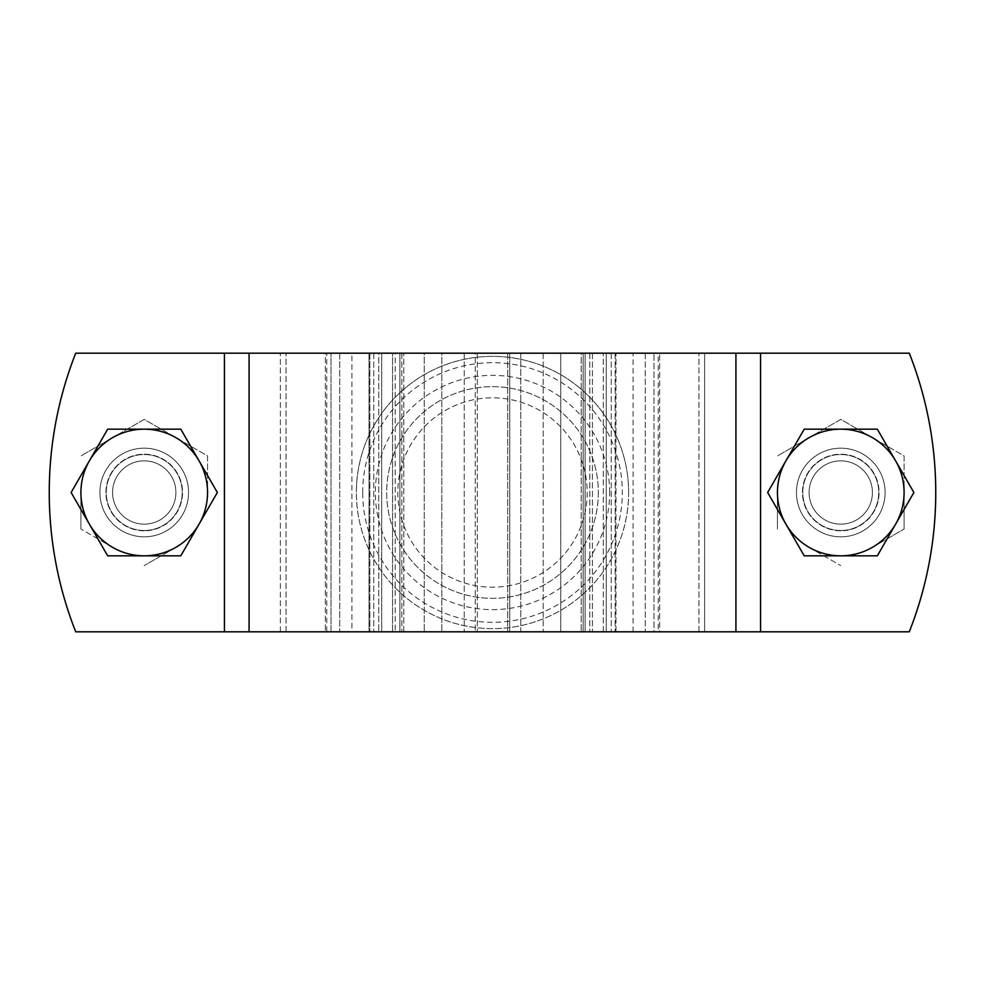 <?xml version="1.0" encoding="UTF-8"?>
<svg xmlns="http://www.w3.org/2000/svg" width="985" height="985" viewBox="0 0 985 985"><rect width="100%" height="100%" fill="white"/><g stroke="black" fill="none" stroke-linecap="round" stroke-linejoin="round"><path stroke-width="0.74" stroke-dasharray="4.92 3.69" d="M840.771 536.825A44.325 44.325 0 0 1 796.446 492.5A44.325 44.325 0 0 1 840.771 448.175A44.325 44.325 0 0 1 885.096 492.5A44.325 44.325 0 0 1 840.771 536.825A44.325 44.325 0 0 1 796.446 492.5A44.325 44.325 0 0 1 840.771 448.175A44.325 44.325 0 0 1 885.096 492.5A44.325 44.325 0 0 1 840.771 536.825A44.325 44.325 0 0 1 796.446 492.5A44.325 44.325 0 0 1 840.771 448.175A44.325 44.325 0 0 1 885.096 492.5A44.325 44.325 0 0 1 840.771 536.825A44.325 44.325 0 0 1 796.446 492.5A44.325 44.325 0 0 1 840.771 448.175A44.325 44.325 0 0 1 885.096 492.5A44.325 44.325 0 0 1 840.771 536.825M144.229 448.175A44.325 44.325 0 0 0 99.904 492.5A44.325 44.325 0 0 0 144.229 536.825A44.325 44.325 0 0 0 188.554 492.5A44.325 44.325 0 0 0 144.229 448.175A44.325 44.325 0 0 0 99.904 492.5A44.325 44.325 0 0 0 144.229 536.825A44.325 44.325 0 0 0 188.554 492.5A44.325 44.325 0 0 0 144.229 448.175A44.325 44.325 0 0 0 99.904 492.5A44.325 44.325 0 0 0 144.229 536.825A44.325 44.325 0 0 0 188.554 492.5A44.325 44.325 0 0 0 144.229 448.175A44.325 44.325 0 0 0 99.904 492.5A44.325 44.325 0 0 0 144.229 536.825A44.325 44.325 0 0 0 188.554 492.5A44.325 44.325 0 0 0 144.229 448.175M909.29 631.804A379.927 379.927 0 0 0 909.29 353.196L760.568 353.196L909.29 353.196A379.927 379.927 0 0 1 909.29 631.804A379.927 379.927 0 0 0 909.29 353.196L286.056 353.196L735.918 353.196L633.072 353.196L633.072 631.804L909.29 631.804M369.018 631.804L760.568 631.804L249.082 631.804L369.018 631.804L369.018 353.196L658.239 353.196L658.239 631.804L653.966 631.804L653.966 353.196L653.966 631.804L603.312 631.804L603.312 353.196L603.312 631.804L381.688 631.804L381.688 353.196L381.688 631.804L331.034 631.804L331.034 353.196L331.034 631.804L326.761 631.804L326.761 353.196L75.71 353.196A379.927 379.927 0 0 0 75.71 631.804L351.928 631.804L351.928 353.196L369.018 353.196L369.018 631.804M224.432 631.804L75.71 631.804L224.432 631.804L224.432 353.196M615.982 631.804L615.982 353.196L615.982 631.804M75.71 631.804A379.927 379.927 0 0 1 75.71 353.196A379.927 379.927 0 0 0 75.71 631.804M362.689 492.5A129.811 129.811 0 0 1 492.5 362.689A129.811 129.811 0 0 1 622.311 492.5A129.811 129.811 0 0 1 492.5 622.311A129.811 129.811 0 0 1 362.689 492.5M628.639 492.5A136.139 136.139 0 0 0 492.5 356.361A136.139 136.139 0 0 0 356.361 492.5A136.139 136.139 0 0 1 492.5 356.361A136.139 136.139 0 0 1 628.639 492.5A136.139 136.139 0 0 1 492.5 628.639A136.139 136.139 0 0 1 356.361 492.5A136.139 136.139 0 0 0 492.5 628.639A136.139 136.139 0 0 0 628.639 492.5M609.641 492.5A117.141 117.141 0 0 0 492.5 375.359A117.141 117.141 0 0 0 375.359 492.5A117.141 117.141 0 0 0 492.5 609.641A117.141 117.141 0 0 0 609.641 492.5M598.326 492.5A105.826 105.826 0 0 1 492.5 598.326A105.826 105.826 0 0 1 386.674 492.5A105.826 105.826 0 0 1 492.5 386.674A105.826 105.826 0 0 1 598.326 492.5A105.826 105.826 0 0 1 492.5 598.326A105.826 105.826 0 0 1 386.674 492.5A105.826 105.826 0 0 1 492.5 386.674A105.826 105.826 0 0 1 598.326 492.5M587.171 492.5A94.671 94.671 0 0 1 492.5 587.171A94.671 94.671 0 0 1 397.829 492.5A94.671 94.671 0 0 1 492.5 397.829A94.671 94.671 0 0 1 587.171 492.5A94.671 94.671 0 0 1 492.5 587.171A94.671 94.671 0 0 1 397.829 492.5A94.671 94.671 0 0 1 492.5 397.829A94.671 94.671 0 0 1 587.171 492.5M581.212 631.804L645.261 631.804L581.212 631.804L581.212 353.196L585.115 353.196L581.212 353.196L583.145 353.196L581.212 353.196L581.212 631.804L615.157 631.804L581.212 631.804M615.157 353.196L615.157 631.804L615.157 353.196L520.757 353.196L560.76 353.196L560.76 631.804L543.178 631.804L560.76 631.804L560.76 353.196L615.157 353.196L585.115 353.196L585.115 631.804L585.115 353.196L615.157 353.196M441.822 631.804L369.843 631.804L441.822 631.804L441.822 353.196L464.243 353.196L424.239 353.196L441.822 353.196L441.822 631.804M520.757 631.804L477.319 631.804L520.757 631.804L520.757 353.196L509.725 353.196L520.757 353.196L520.757 631.804M583.145 353.196L592.428 353.196L583.145 353.196L583.145 631.804L583.145 353.196M704.632 353.196L280.368 353.196L325.333 353.196L325.333 631.804L280.368 631.804L280.368 353.196L704.632 353.196L659.667 353.196L704.632 353.196L704.632 631.804L280.368 631.804L325.333 631.804L325.333 353.196L280.368 353.196L280.368 631.804L704.632 631.804L704.632 353.196M392.572 353.196L378.745 353.196L392.572 353.196L392.572 631.804L403.788 631.804L325.333 631.804L392.572 631.804L392.572 353.196M659.667 631.804L704.632 631.804L659.667 631.804L659.667 353.196L659.667 631.804L645.261 631.804L659.667 631.804M339.739 353.196L378.745 353.196L378.745 631.804L378.745 353.196L325.333 353.196L339.739 353.196L339.739 631.804L339.739 353.196M645.261 353.196L592.428 353.196L606.255 353.196L606.255 631.804L606.255 353.196L645.261 353.196L645.261 631.804L645.261 353.196M507.681 353.196L509.725 353.196L509.725 631.804L509.725 353.196L464.243 353.196L475.275 353.196L475.275 631.804L475.275 353.196L507.681 353.196L507.681 631.804L507.681 353.196M395.207 353.196L424.239 353.196L424.239 631.804L424.239 353.196L369.843 353.196L403.788 353.196L399.885 353.196L399.885 631.804L399.885 353.196L369.843 353.196L369.843 631.804L369.843 353.196L395.207 353.196L395.207 631.804L395.207 353.196M403.788 631.804L403.788 353.196L403.788 631.804M144.229 555.823A63.323 63.323 0 0 0 207.552 492.5A63.323 63.323 0 0 0 144.229 429.177L107.673 429.177L71.117 492.5L107.673 555.823L144.229 555.823A63.323 63.323 0 0 0 199.069 460.845A63.323 63.323 0 0 0 89.389 460.845A63.323 63.323 0 0 0 144.229 555.823L180.797 555.823L217.353 492.5L180.797 429.177L144.229 429.177A63.323 63.323 0 0 0 80.905 492.5A63.323 63.323 0 0 0 144.229 555.823M144.229 530.496A37.996 37.996 0 0 0 182.225 492.5A37.996 37.996 0 0 0 144.229 454.504A37.996 37.996 0 0 0 106.245 492.5A37.996 37.996 0 0 0 144.229 530.496A37.996 37.996 0 0 0 182.225 492.5A37.996 37.996 0 0 0 144.229 454.504A37.996 37.996 0 0 0 106.245 492.5A37.996 37.996 0 0 0 144.229 530.496M144.229 524.155A31.655 31.655 0 0 0 175.896 492.5A31.655 31.655 0 0 0 144.229 460.845A31.655 31.655 0 0 0 112.573 492.5A31.655 31.655 0 0 0 144.229 524.155A31.655 31.655 0 0 1 112.573 492.5A31.655 31.655 0 0 1 144.229 460.845A31.655 31.655 0 0 1 175.896 492.5A31.655 31.655 0 0 1 144.229 524.155A31.655 31.655 0 0 1 112.573 492.5A31.655 31.655 0 0 1 144.229 460.845A31.655 31.655 0 0 1 175.896 492.5A31.655 31.655 0 0 1 144.229 524.155M840.771 555.823A63.323 63.323 0 0 0 904.095 492.5A63.323 63.323 0 0 0 840.771 429.177L804.203 429.177L767.647 492.5L804.203 555.823L840.771 555.823A63.323 63.323 0 0 0 895.611 460.845A63.323 63.323 0 0 0 785.932 460.845A63.323 63.323 0 0 0 840.771 555.823L877.327 555.823L913.883 492.5L877.327 429.177L840.771 429.177A63.323 63.323 0 0 0 777.448 492.5A63.323 63.323 0 0 0 840.771 555.823M840.771 530.496A37.996 37.996 0 0 0 878.755 492.5A37.996 37.996 0 0 0 840.771 454.504A37.996 37.996 0 0 0 802.775 492.5A37.996 37.996 0 0 0 840.771 530.496A37.996 37.996 0 0 0 878.755 492.5A37.996 37.996 0 0 0 840.771 454.504A37.996 37.996 0 0 0 802.775 492.5A37.996 37.996 0 0 0 840.771 530.496M840.771 524.155A31.655 31.655 0 0 0 872.427 492.5A31.655 31.655 0 0 0 840.771 460.845A31.655 31.655 0 0 0 809.104 492.5A31.655 31.655 0 0 0 840.771 524.155A31.655 31.655 0 0 1 809.104 492.5A31.655 31.655 0 0 1 840.771 460.845A31.655 31.655 0 0 1 872.427 492.5A31.655 31.655 0 0 1 840.771 524.155A31.655 31.655 0 0 1 809.104 492.5A31.655 31.655 0 0 1 840.771 460.845A31.655 31.655 0 0 1 872.427 492.5A31.655 31.655 0 0 1 840.771 524.155M144.229 530.804A38.304 38.304 0 0 1 105.924 492.5A38.304 38.304 0 0 1 144.229 454.196A38.304 38.304 0 0 1 182.545 492.5A38.304 38.304 0 0 1 144.229 530.804A38.304 38.304 0 0 1 105.924 492.5A38.304 38.304 0 0 1 144.229 454.196A38.304 38.304 0 0 1 182.545 492.5A38.304 38.304 0 0 1 144.229 530.804M175.896 437.66A63.323 63.323 0 0 0 112.573 437.66L80.905 455.944L144.229 419.388L175.896 437.66L144.229 419.388L112.573 437.66A63.323 63.323 0 0 0 80.905 492.5L80.905 529.056L80.905 492.5A63.323 63.323 0 0 0 112.573 547.34L80.905 529.056L112.573 547.34A63.323 63.323 0 0 0 175.896 547.34L144.229 565.612L175.896 547.34A63.323 63.323 0 0 0 207.552 492.5L207.552 455.944L175.896 437.66L207.552 455.944L207.552 492.5A63.323 63.323 0 0 0 112.573 437.66A63.323 63.323 0 0 0 112.573 547.34A63.323 63.323 0 0 0 207.552 492.5A63.323 63.323 0 0 0 175.896 437.66M840.771 530.804A38.304 38.304 0 0 1 802.455 492.5A38.304 38.304 0 0 1 840.771 454.196A38.304 38.304 0 0 1 879.076 492.5A38.304 38.304 0 0 1 840.771 530.804A38.304 38.304 0 0 1 802.455 492.5A38.304 38.304 0 0 1 840.771 454.196A38.304 38.304 0 0 1 879.076 492.5A38.304 38.304 0 0 1 840.771 530.804M872.427 437.66A63.323 63.323 0 0 0 809.104 437.66L777.448 455.944L840.771 419.388L872.427 437.66L840.771 419.388L809.104 437.66A63.323 63.323 0 0 0 777.448 492.5L777.448 529.056L777.448 492.5A63.323 63.323 0 0 0 809.104 547.34L840.771 565.612L809.104 547.34A63.323 63.323 0 0 0 872.427 547.34L904.095 529.056L872.427 547.34A63.323 63.323 0 0 0 904.095 492.5L904.095 455.944L872.427 437.66L904.095 455.944L904.095 529.056L904.095 492.5A63.323 63.323 0 0 0 809.104 437.66A63.323 63.323 0 0 0 809.104 547.34A63.323 63.323 0 0 0 904.095 492.5A63.323 63.323 0 0 0 872.427 437.66M760.568 631.804L760.568 353.196M698.944 631.804L698.944 353.196L698.944 631.804M286.056 631.804L286.056 353.196L286.056 631.804M249.082 631.804L249.082 353.196M735.918 631.804L735.918 353.196M589.793 353.196L589.793 631.804L589.793 353.196M464.243 353.196L464.243 631.804L464.243 353.196M543.178 353.196L543.178 631.804L543.178 353.196M592.428 353.196L592.428 631.804L592.428 353.196M401.855 353.196L401.855 631.804L401.855 353.196M611.254 353.196L611.254 631.804L611.254 353.196M477.319 353.196L477.319 631.804L477.319 353.196M373.746 353.196L373.746 631.804L373.746 353.196"/><path stroke-width="1.48" d="M75.71 631.804A379.927 379.927 0 0 1 75.71 353.196L909.29 353.196A379.927 379.927 0 0 1 909.29 631.804L75.71 631.804M199.069 460.845A63.323 63.323 0 0 1 199.069 524.155L180.797 555.823L107.673 555.823L71.117 492.5L107.673 429.177L180.797 429.177L217.353 492.5L199.069 524.155A63.323 63.323 0 0 1 89.389 524.155A63.323 63.323 0 0 1 144.229 429.177A63.323 63.323 0 0 1 199.069 460.845M895.611 460.845A63.323 63.323 0 0 1 895.611 524.155L877.327 555.823L804.203 555.823L767.647 492.5L804.203 429.177L877.327 429.177L913.883 492.5L895.611 524.155A63.323 63.323 0 0 1 785.932 524.155A63.323 63.323 0 0 1 840.771 429.177A63.323 63.323 0 0 1 895.611 460.845M224.432 631.804L224.432 353.196M760.568 631.804L760.568 353.196M735.918 631.804L735.918 353.196M249.082 631.804L249.082 353.196"/></g></svg>
